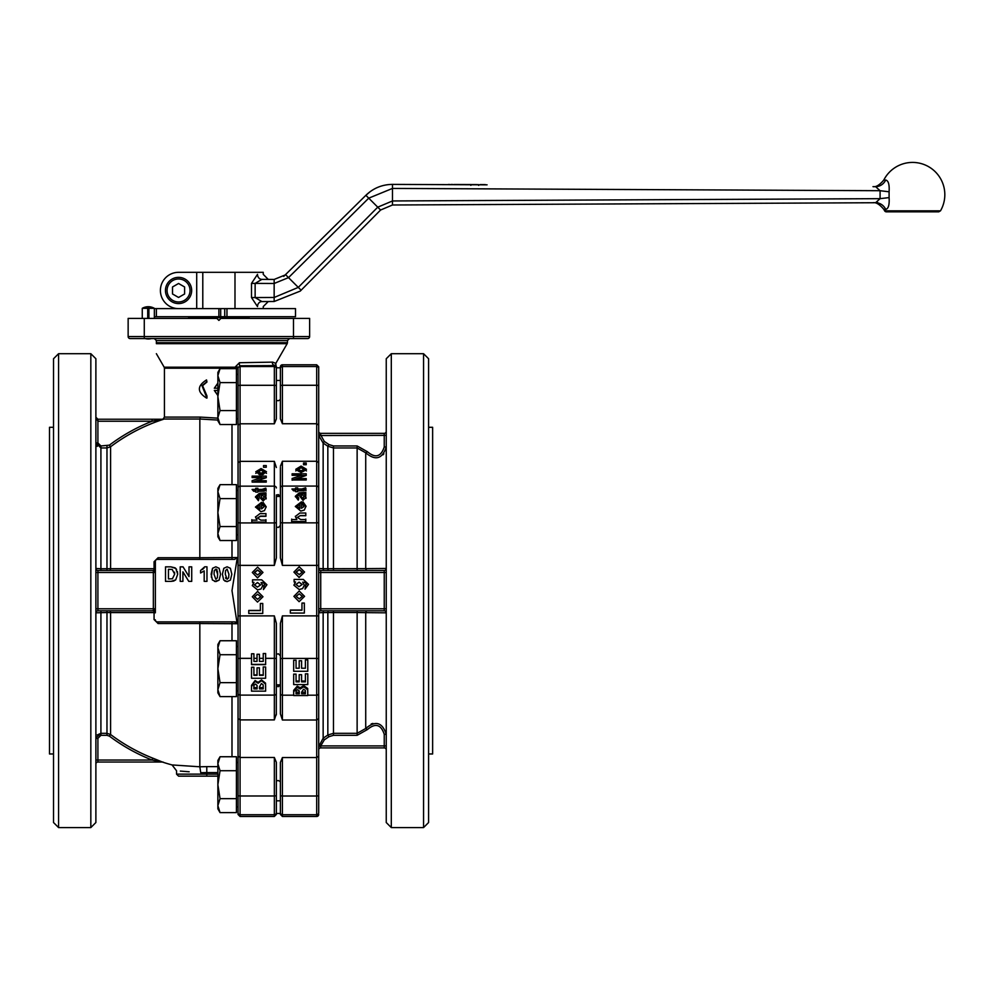 <?xml version="1.0" encoding="UTF-8"?>
<svg xmlns="http://www.w3.org/2000/svg" width="990" height="990" viewBox="0 0 990 990"><rect width="100%" height="100%" fill="white"/><g stroke="black" fill="none" stroke-linecap="round" stroke-linejoin="round"><path stroke-width="1.49" d="M318.706 396.594L318.706 382.647M318.706 512.585L318.706 498.638M276.358 780.825L278.376 780.553L280.393 781.654L280.393 762.387L282.41 757.548L316.689 757.548L316.689 814.745A2.017 2.017 -0 0 0 318.706 812.74L318.706 784.686M318.706 668.683L318.706 612.822A2.017 2.017 0 0 1 320.723 610.805L384.244 610.805A2.017 2.017 0 0 1 386.249 612.822A2.017 2.017 0 0 0 384.244 610.805L367.439 610.805A2.017 1.72 -90 0 0 365.718 612.649L386.249 612.822M276.358 380.457L280.393 380.457L280.393 368.54L280.393 418.881L282.41 423.732L282.41 385.271A2.017 0.767 180 0 0 280.393 386.038M280.393 380.457L280.393 399.614L278.376 400.727L276.358 400.443M280.393 366.807L280.393 368.54A2.017 2.017 180 0 1 282.41 366.523L282.41 364.79A2.017 2.017 90 0 0 280.393 366.807L280.393 367.81L276.358 367.81L276.358 366.807L276.358 368.54A2.017 2.017 180 0 0 274.341 366.523L274.341 423.807L240.063 423.807L238.046 425.156L238.046 814.461L240.063 816.478L274.341 816.478L276.358 814.461L276.358 762.312L274.341 757.461L274.341 816.478M276.358 495.062L278.376 494.579L280.393 496.51L280.393 525.442L278.376 527.484L276.358 526.977L276.358 512.585M280.393 522.188L280.393 557.976L282.41 565.377L282.41 461.266L316.689 461.266L316.689 486.078L282.41 486.078A2.017 1.77 180 0 0 280.393 487.86L280.393 522.188A2.017 0.681 180 0 0 282.41 522.856L316.689 522.856L316.689 565.377L282.41 565.377M276.358 496.46L280.393 496.46L280.393 467.416L280.393 487.86M280.393 762.387L280.393 814.461L280.393 800.811L276.358 800.811M276.358 668.683L276.358 654.303L278.376 653.784L280.393 655.838L280.393 684.808L276.358 684.808M282.41 615.891L280.393 623.292L280.393 713.852L282.41 720.002L282.41 615.891L316.689 615.891L316.689 720.002L282.41 720.002M308.496 584.397L305.019 589.174L306.108 582.838L302.692 582.157L304.351 585.251L302.606 588.567L299.178 589.52L293.894 585.189L295.552 581.984L294.117 581.984L294.117 579.435L303.299 579.435L308.496 584.335L305.019 589.161M306.43 584.508L305.44 582.38L302.692 582.231M295.441 582.071L294.117 581.984M290.355 610.211L301.962 610.211L301.962 603.071L304.351 603.071L304.351 613.07L290.355 613.07L290.355 610.038L301.962 610.038M301.962 603.071L304.351 603.071M293.894 596.364L299.203 591.03L304.574 596.351L299.091 601.685L293.894 596.364L299.203 591.03L304.574 596.351M304.574 572.047L299.091 577.492L293.894 572.072L299.203 566.75L304.574 572.047L299.091 577.38L293.894 572.072M280.393 684.758L278.376 686.689L276.358 686.206M280.43 466.203L282.41 461.266M318.706 812.74L318.706 386.038A2.017 0.767 180 0 0 316.689 385.271L316.689 423.732L282.41 423.732M428.596 753.972L432.63 753.972L432.63 427.296L428.596 427.296M318.706 462.639L316.689 461.266L316.689 423.732L318.706 425.081L318.706 431.331A2.017 2.017 0 0 0 320.723 433.348L384.244 433.348A2.017 2.017 0 0 0 386.249 431.331A2.017 2.017 0 0 1 384.244 433.348L320.723 433.348A2.017 2.017 0 0 1 318.706 431.331A2.017 2.017 0 0 0 320.723 433.348L320.723 435.018L318.706 434.684L318.743 435.538L323.148 443.062L327.839 446.23L333.482 447.963L357.13 447.963L365.718 452.789C375.433 460.993 382.276 459.051 386.249 446.96L384.244 446.96C380.989 456.86 375.383 458.457 367.439 451.737L365.718 452.789L365.718 568.619L327.839 568.706A2.017 1.139 -90 0 0 328.965 570.475M318.706 386.038L318.706 366.807L316.689 364.79L282.41 364.79M318.706 568.458L318.706 526.544L318.706 568.458A2.017 2.017 0 0 0 320.723 570.475A2.017 2.017 0 0 1 318.706 568.458A2.017 2.017 0 0 0 320.723 570.475L324.275 570.475A2.017 1.139 -90 0 1 323.148 568.706L318.706 568.458A2.017 2.017 0 0 0 320.723 570.475L384.244 570.475A2.017 2.017 0 0 0 386.249 568.458L365.718 568.619A2.017 1.72 90 0 0 367.439 570.475M333.482 735.323L333.482 733.305L327.839 735.038L323.148 738.218L324.275 739.876L328.965 736.696L333.482 735.323L357.13 735.323L367.439 729.531C375.383 722.811 380.989 724.408 384.244 734.308L384.244 747.92L320.723 747.92A2.017 2.017 0 0 0 318.706 749.937L318.706 746.596L318.706 749.937A2.017 2.017 0 0 1 320.723 747.92L384.244 747.92A2.017 2.017 0 0 1 386.249 749.937M318.706 612.822L323.148 612.575L323.148 738.218L318.706 746.596L318.706 693.421A2.017 1.77 180 0 1 316.689 695.19L307.791 695.19M318.706 756.187L316.689 757.548L316.689 720.002L318.706 718.629M318.706 615.904L316.689 615.891L316.689 565.377L318.706 565.364M306.232 463.53L306.232 464.731L303.522 464.731L303.522 463.53L306.232 463.53M303.522 464.731L303.522 462.998L306.232 462.998L306.232 464.731M297.978 469.31L297.978 470.906L301.108 472.428L304.252 470.906L304.252 469.31L301.096 467.787L297.978 469.31L301.108 470.807L304.252 469.31M295.775 470.918L301.096 467.627L306.454 470.906M306.454 469.297L300.972 472.44L295.775 469.31L301.096 466.055L306.454 469.297M292.112 480.2L301.591 476.97L301.591 475.311L292.112 475.311L292.112 473.814L306.232 473.814L306.232 475.435L296.975 478.578L306.232 478.578L306.232 479.977L306.232 478.578M301.591 475.46L306.133 475.46M296.975 479.977L296.975 478.578M306.232 475.435L306.232 473.814M292.112 475.311L292.112 473.814M306.232 479.977L292.112 479.977L292.112 478.504L301.591 475.311M292.112 479.977L292.112 478.504M301.764 497.512L300.886 494.901L301.764 497.512L302.717 497.97L304.116 496.671L302.742 494.988L300.886 494.901M301.764 498.527L302.717 498.948L304.116 496.671M306.021 498.391L304.685 494.728L306.021 497.376L303.002 500.396L298.844 494.901L297.408 496.423L298.683 498.935M295.367 496.782L299.277 494.134L305.799 493.738L305.799 495.668M297.408 496.423L298.683 497.945L298.25 500.136L295.342 496.25L299.277 492.81L305.799 492.389L305.799 494.443L304.685 494.728M302.445 494.171L302.445 492.847M299.277 494.134L299.277 492.81M305.799 519.094L305.799 521.532L291.679 521.532L291.679 519.094M300.403 515.53L297.408 517.386L300.675 519.552L305.799 519.552L305.799 522.163L291.679 522.163L291.679 519.552L296.864 519.552L295.342 516.483L299.797 513.018L305.799 513.018L305.799 515.53L300.403 515.53L297.408 517.386M296.864 519.552L295.342 516.236M305.799 513.018L305.799 515.728L300.403 515.728M299.809 508.266L299.809 504.306L297.408 506.261L299.809 508.551L298.052 507.697M298.052 508.031L297.408 506.261M301.467 508.303L304.004 506.558L302.544 504.454L302.99 501.893L306.021 506.15L304.276 510.06L300.762 511.063L295.342 506.422L301.467 501.769L301.467 508.303L304.004 506.125M295.342 506.62L301.467 502.487M302.544 504.999L302.99 502.611L306.021 506.595M302.99 502.611L302.99 501.893M293.362 490.607L295.565 490.607L295.565 487.921L297.718 487.921L297.718 489.023L301.839 489.023L305.613 487.785L306.021 489.072L304.091 490.743L297.718 490.805L297.718 491.683L295.565 491.683L295.565 490.805L293.535 490.805L291.939 489.023L295.565 489.023M303.522 489.567L305.613 489.456L306.021 490.644M297.718 489.023L297.718 490.607L301.839 490.607L303.781 490.174L303.781 488.565M295.565 489.567L297.718 489.567M305.613 489.456L305.613 487.785M299.017 586.711L295.961 584.459L299.091 582.132L302.16 584.508L299.017 586.711M302.16 584.558L299.091 582.207L295.961 584.521M304.351 585.3L302.606 588.555L299.178 589.508L293.894 585.139M299.228 598.888L296.097 596.364L299.215 593.839L302.371 596.364L299.228 598.888L302.371 596.302M296.097 596.302L299.228 598.814M299.228 574.584L296.097 572.059L299.215 569.547L302.371 572.059L299.228 574.584M302.371 572.232L299.215 569.745L296.097 572.232M307.791 673.843L307.791 684.573L293.671 684.573L293.671 674.116L296.06 674.116L296.06 681.863L299.19 681.863L299.19 674.673L301.579 674.673L301.579 681.863L305.403 681.863L305.403 673.843L307.791 673.843L305.403 673.843M301.579 681.033L305.403 681.033M299.19 674.673L301.579 674.673M296.06 681.033L299.19 681.033M293.671 674.116L296.06 674.116M296.022 693.755L296.06 690.822L297.619 689.684L299.24 690.921L299.277 693.755L296.022 693.755M296.022 692.183L299.277 692.183M301.628 693.755L301.628 692.146L303.546 689.25L305.316 690.414L305.403 693.755L301.628 693.755M301.628 692.183L305.403 692.183M307.791 695.549L293.671 695.549L293.671 691.787L297.223 687.357L300.279 689.028L303.683 686.751L307.692 689.77L307.791 695.549M293.671 693.854L293.671 690.339L297.223 686.181L300.279 687.753L303.683 685.612L307.692 688.446L307.791 692.406M300.279 687.753L300.279 689.028M293.671 690.339L293.671 691.787M307.791 659.934L307.791 671.282L293.671 671.282L293.671 660.206L296.06 660.206L296.06 668.238L299.19 668.238L299.19 660.751L301.579 660.751L301.579 668.238L305.403 668.238L305.403 659.934L307.791 659.934M305.403 668.238L305.403 660.479M301.579 661.246L301.579 668.238M299.19 668.238L299.19 661.246M296.06 660.738L296.06 668.238M333.482 570.475L333.482 445.958L328.965 444.572L327.839 446.23L327.839 568.706L323.148 568.706L323.148 443.062L324.275 441.392L320.723 435.018M328.965 736.696L327.839 735.038L327.839 612.562L323.148 612.575A2.017 1.139 90 0 1 324.275 610.805L320.723 610.805L320.723 570.475M357.13 735.323L357.13 612.513L365.718 612.649L365.718 728.479L357.13 733.305L333.482 733.305L333.482 612.513L357.13 612.513L357.13 610.805L324.275 610.805M333.482 610.805L333.482 612.513L327.839 612.562A2.017 1.139 90 0 1 328.965 610.805M383.885 453.816L382.969 454.856M318.743 435.538L386.249 435.365M318.743 745.742L320.748 745.903L324.275 739.876M318.706 746.596L320.748 745.903L386.249 745.903M367.439 729.531L365.718 728.479C375.433 720.287 382.289 722.23 386.249 734.308L384.244 734.308M371.188 723.938L372.896 723.43M318.706 814.461A2.017 2.017 90 0 1 316.689 816.478L282.41 816.478L282.41 757.548M280.393 814.461L282.41 816.478M423.559 827.578L391.298 827.578L386.249 822.529L386.249 358.739L391.298 353.702L423.559 353.702L428.596 358.739L428.596 822.529L423.559 827.578L423.559 353.702M391.298 827.578L391.298 353.702M278.376 684.808L278.376 686.206M278.376 495.062L278.376 496.46M276.358 802.321L276.358 784.686M276.358 396.594L276.358 378.947M276.309 714.966L276.358 623.292L274.341 615.891L274.341 719.903L240.063 719.903L238.046 718.542M276.358 522.25A2.017 0.681 180 0 1 274.341 522.93L274.341 565.377L276.358 557.976L276.358 494.95M276.358 368.54L276.358 418.956L274.341 423.807M238.046 462.738L240.063 461.365L274.341 461.365L276.358 467.515M274.341 565.377L238.046 565.364M238.046 651.036L238.046 615.904L274.341 615.891M262.981 572.443L257.499 577.888L252.302 572.468L257.623 567.146L262.981 572.443L257.499 577.776L252.302 572.468M252.302 596.76L257.623 591.414L262.981 596.747L257.499 602.081L252.302 596.76L257.623 591.426L262.981 596.747M248.762 610.595L260.37 610.595L260.37 603.467L262.758 603.467L262.758 613.466L248.762 613.466L248.762 610.422L260.37 610.422M260.37 603.467L262.758 603.467M266.916 584.731L263.427 589.57L264.528 583.234L261.1 582.553L262.758 585.647L261.014 588.951L257.586 589.904L252.302 585.585L253.96 582.38L252.524 582.38L252.524 579.831L261.707 579.831L266.916 584.731L263.427 589.557M264.85 584.892L263.847 582.764L261.1 582.627M262.758 585.647L261.014 588.963L257.586 589.904L252.302 585.536M253.861 582.454L252.524 582.38M276.358 713.753L274.341 719.903M238.046 756.113L240.063 757.461L274.341 757.461M220.906 318.409L218.889 320.426L216.872 318.409L128.143 318.409L128.143 336.563A2.017 2.017 0 0 0 130.16 338.58L307.605 338.58A2.017 2.017 0 0 0 309.623 336.563L309.623 318.409L220.906 318.409M53.534 427.296L49.5 427.296L49.5 753.972L53.534 753.972M189.177 771.792L180.341 771.086M217.874 774.143L176.542 774.143L178.559 776.148L206.786 776.148L206.786 772.571L200.735 772.707C169.265 770.195 169.265 770.195 200.735 772.707L199.844 766.792C163.697 764.379 163.697 764.379 199.832 766.792L206.786 766.631L206.786 772.571L217.874 772.571M206.786 776.148L217.874 776.148M109.395 610.805A2.017 1.213 -90 0 1 110.595 612.575L154.069 612.575L154.069 619.554L158.066 623.539L199.832 623.539L199.832 766.767M106.969 610.805L106.969 612.513L110.595 612.575L110.595 734.518L106.969 733.305L100.918 733.305L95.906 737.896M176.542 774.143L176.542 770.777L172.062 764.936A180.477 180.477 0 0 1 162.682 762.139L152.856 758.167M154.069 619.554L155.368 619.876A2.017 2.017 0 0 0 157.385 621.893L199.733 621.893L199.832 623.539L237.229 623.725L234.692 621.893L157.385 621.893A2.017 0.693 -90 0 1 158.066 623.539M237.031 559.375L231.994 590.634L237.093 623.205M95.882 608.788L97.899 608.788L97.899 610.805A2.017 2.017 0 0 0 95.882 612.822A2.017 2.017 0 0 1 97.899 610.805L153.351 610.805A2.017 2.017 0 0 1 155.368 612.822A2.017 2.017 0 0 0 153.351 610.805A2.017 2.017 0 0 1 155.368 612.822L155.368 561.392A2.017 2.017 0 0 1 157.385 559.375L234.692 559.375L237.229 557.543L199.832 557.729L199.733 559.375M236.424 374.406L238.046 374.406L238.046 490.409L238.046 418.77L236.424 418.77M238.046 686.33L238.046 762.498L238.046 686.33M238.046 367.748L240.063 365.756A2.017 0.718 89.6 0 1 239.431 362.724L235.496 366.733A2.017 1.04 180 0 1 238.046 367.748L238.046 425.156M240.063 816.478L240.063 366.523A2.017 2.017 180 0 0 238.046 368.54L235.41 368.651M236.424 762.498L238.046 762.498L238.046 806.862L236.424 806.862L238.046 806.862M236.424 490.409L238.046 490.409L238.046 534.773L236.424 534.773M236.424 646.495L238.046 646.495L238.046 690.859L236.424 690.859M153.351 610.805A2.017 2.017 0 0 1 155.368 612.822L154.069 612.575A2.017 0.73 -90 0 0 153.351 610.805L153.351 608.788L97.899 608.788L97.899 572.492L95.882 572.492M223.69 579.991L222.391 574.175L223.814 568.285L227.106 566.8L223.814 568.285L222.391 574.175L223.69 579.991L227.106 581.613L224.779 580.982M230.398 568.297L231.821 574.212L230.398 580.128L227.106 581.613L230.398 580.128L231.821 574.212L230.398 568.297L227.106 566.8M211.328 577.108L212.541 568.285L215.832 566.8L219.124 568.297L220.547 574.212L219.112 580.128L214.583 581.452M204.188 570.896L200.586 572.987L204.188 570.896L204.188 581.365L206.972 581.365L206.972 566.8L204.72 566.8L200.586 570.475L200.586 572.987M202.492 569.473L204.101 567.963M173.634 581.056L171.035 581.365L175.688 579.905L173.634 581.056M177.433 571.577L177.693 574.25L175.836 568.47L170.874 566.849L175.131 567.852M175.836 568.47L176.616 569.51M177.693 574.25L175.688 579.905L177.693 574.25M152.064 419.24L97.899 419.24L152.064 419.24L152.064 421.245L163.449 419.24L152.064 419.24L162.385 419.24A180.477 180.477 0 0 1 163.053 419.018L199.844 419.018L199.832 557.729L158.066 557.729L154.069 561.726L154.069 568.706L155.368 568.458A2.017 2.017 0 0 1 153.351 570.475L97.899 570.475A2.017 2.017 0 0 1 95.882 568.458A2.017 2.017 0 0 0 97.899 570.475A2.017 2.017 0 0 1 95.882 568.458L100.918 568.767L100.918 570.475M155.368 568.458L155.368 561.392L154.069 561.726M158.066 557.729A2.017 0.693 -90 0 1 157.385 559.375M109.395 445.141L110.595 446.75A180.081 180.081 0 0 1 163.338 419.339L152.064 421.245A182.086 182.086 0 0 0 109.395 445.141L100.918 445.958L97.899 442.914L95.882 442.914L100.918 447.963L106.969 447.963L110.595 446.75L110.595 568.706L154.069 568.706A2.017 0.73 -90 0 1 153.351 570.475L153.351 571.7A2.017 0.792 180 0 0 155.368 570.908M234.692 621.893L235.731 622.042M95.882 612.822L106.969 612.513L106.969 735.323L109.395 736.127L110.595 734.518A180.081 180.081 0 0 0 152.794 758.154L152.064 760.023L162.632 762.04L97.899 762.04A2.017 2.017 0 0 0 95.882 764.057M109.395 570.475A2.017 1.213 90 0 0 110.595 568.706L100.918 568.767L100.918 445.958M58.571 353.702L90.833 353.702L95.882 358.739L95.882 822.529L90.833 827.578L58.571 827.578L53.534 822.529L53.534 358.739L58.571 353.702L58.571 827.578M153.351 571.7L153.351 572.492L97.899 572.492L97.899 570.475A2.017 2.017 0 0 1 95.882 568.458M97.193 734.964L100.918 733.305L100.918 610.805M162.335 761.966L161.519 761.805M158.833 761.31L157.2 761.013M163.251 762.139A2.017 1.992 90 0 0 162.632 762.04L97.899 762.04L97.899 738.354L95.882 738.354M97.899 442.914L97.899 419.24L95.882 417.223L97.899 421.245L152.064 421.245M97.292 446.416L95.882 442.914M156.37 342.676L287.447 342.676L287.447 340.585L156.37 340.585L154.353 338.58L156.37 340.585L156.37 343.679L287.174 343.679L275.814 363.367L275.95 365.595L274.341 365.161A2.017 1.881 87.5 0 1 272.708 362.13L239.431 362.724M275.814 363.367L272.708 362.13M274.341 365.161L274.341 366.523L240.063 366.523L240.063 365.756L275.95 365.595A2.017 2.017 -90 0 1 276.358 366.807M217.874 418.151L200.413 417.099L199.844 419.018L217.874 420.069M163.053 419.018L164.439 417.099L200.413 417.099L199.844 419.018L200.388 417.372M235.496 366.746L235.41 368.206L164.439 368.206L164.439 417.099M206.539 379.913L206.972 381.992L202.591 385.692L206.972 395.988L206.972 398.067L201.985 385.692L206.539 381.992L206.539 379.913C196.998 385.964 196.998 392.015 206.539 398.067M217.874 388.216L214.31 388.216L217.874 383.105L214.483 388.216M214.483 390.431L217.874 395.53M156.37 343.679C156.37 357.118 156.37 357.118 156.37 343.679C156.37 357.118 156.37 357.118 156.37 343.679M261.1 468.555L266.471 471.71L260.976 474.779L255.779 471.735L261.1 468.555L261.1 470.151L266.471 473.344M256.979 480.744L266.248 480.744L266.248 482.105L252.128 482.105L252.128 480.67L261.595 477.564L252.128 477.564L252.128 476.116L266.248 476.116L266.248 477.687L256.979 480.744L256.979 482.105M263.526 465.572L266.248 465.572L266.248 467.255L263.526 467.255L263.526 465.572M255.717 489.431L255.717 488.293L257.87 488.293L257.87 489.431L261.991 489.431L265.765 488.169L266.174 489.468L264.231 491.189L257.87 491.25L257.87 492.129L255.717 492.129L255.717 491.25L253.675 491.25L252.091 489.431L255.717 489.431L255.717 490.99L253.465 490.99M264.144 506.707L262.684 505.036L263.142 502.462L266.174 506.744L264.429 510.654L260.915 511.669L255.494 507.004L261.608 502.326L261.608 508.897L264.144 506.707L261.608 508.897M251.831 522.732L251.831 520.146L257.004 520.146L255.494 517.077L259.937 513.624L265.951 513.624L265.951 516.322L260.543 516.322L257.548 517.968L260.828 520.146L265.951 520.146L265.951 522.732L251.831 522.732M257.548 496.93L258.836 498.49L258.39 500.693L255.494 496.77L259.43 493.28L265.951 492.847L265.951 494.938L264.825 495.235L266.174 497.896L263.154 500.952L259.937 497.611L259.269 495.396L257.548 496.93L258.836 499.443M257.041 661.394L257.041 654.279L259.43 654.279L259.43 661.394L263.241 661.394L263.241 653.524L265.629 653.524L265.629 664.649L251.522 664.649L251.522 653.784L253.91 653.784L253.91 661.394L257.041 661.394L257.041 658.35L253.91 658.35L253.91 661.394M253.91 674.895L257.041 674.895M259.43 674.895L263.241 674.895M251.522 689.733L251.522 685.365L255.074 680.551L258.13 682.345L261.533 679.92L265.543 683.149L265.629 691.156L251.522 691.156L251.522 686.491L255.074 681.355L258.13 683.261L261.533 680.674L265.543 684.127L265.629 687.233M262.746 474.668L264.268 473.356L264.268 471.723L261.113 470.238L257.994 471.723L257.994 473.356L259.442 474.656M257.994 471.723L261.125 473.183L264.268 471.723M255.779 473.356L261.1 470.151M253.019 482.105L256.979 480.806M261.595 477.786L265.951 477.786M266.248 482.105L266.248 480.744M266.248 477.687L266.248 476.116M252.128 477.564L252.128 476.116M261.595 479.234L261.595 477.564M252.128 482.105L252.128 480.67M263.526 467.255L266.248 467.255M261.917 498.044L261.026 495.396L261.917 498.044L262.87 498.502L264.268 497.19L262.894 495.483L261.026 495.396M261.917 499.022L262.87 499.455L264.268 497.19M264.825 495.235L266.174 498.886M255.507 497.289L259.43 494.579L265.951 494.183L265.951 496.126M262.585 494.616L262.585 493.317M259.43 494.579L259.43 493.28M265.951 519.651L265.951 522.077L251.831 522.077L251.831 519.651M265.951 513.562L265.951 516.087L260.543 516.087L257.548 517.968M257.004 520.146L255.494 516.792M259.949 508.86L259.949 504.888L257.548 506.855L259.949 509.12L258.204 508.291M258.204 508.588L257.548 506.855M255.494 507.202L261.608 503.019M262.684 505.556L263.142 503.143L266.174 507.14M263.142 503.143L263.142 502.462M263.662 489.926L265.765 489.803L266.174 491.028M257.87 489.431L257.87 490.99L261.991 490.99L263.922 490.545L263.922 488.961M255.717 489.926L257.87 489.926M265.765 489.803L265.765 488.169M257.437 587.107L254.368 584.855L257.499 582.528L260.58 584.904L257.437 587.107M260.58 584.954L257.499 582.59L254.368 584.904M257.635 599.284L254.504 596.747L257.635 599.197L260.778 596.698L257.635 599.197M254.504 596.747L257.623 594.235L260.778 596.747M257.635 574.98L254.504 572.455L257.623 569.943L260.778 572.455L257.635 574.98M260.778 572.616L257.623 570.129L254.504 572.616M265.629 666.963L265.629 678.261L251.522 678.261L251.522 667.248L253.91 667.248L253.91 675.329L257.041 675.329L257.041 667.817L259.43 667.817L259.43 675.329L263.241 675.329L263.241 666.963L265.629 666.963M253.861 688.891L253.91 685.34L255.47 684.016L257.078 685.464L257.128 688.891L253.861 688.891M253.861 687.617L257.128 687.617M259.467 688.891L259.467 686.924L261.397 683.521L263.154 684.857L263.241 688.891L259.467 688.891M259.467 687.617L263.241 687.617M258.13 682.345L258.13 683.261M251.522 685.365L251.522 686.491M263.241 661.394L263.241 658.35L259.43 658.35L259.43 661.394M265.629 664.389L251.522 664.389M217.874 380.841L217.874 397.819M217.874 395.555L214.31 390.431L217.874 390.431M227.106 569.114L228.913 574.212L228.628 577.826L227.106 579.298L225.299 574.212L225.584 570.587L227.106 569.114L225.584 570.587M225.572 577.752L225.856 578.519M220.547 574.212L219.124 568.297L215.832 566.8L212.541 568.285L211.118 574.175L212.404 579.991L215.832 581.613L219.112 580.128L220.547 574.212M215.832 569.114L217.639 574.212L217.342 577.826L215.832 579.298L214.026 574.212L214.31 570.587L215.832 569.114M217.639 574.212L217.503 571.366M217.082 569.894L216.439 569.25M183.051 566.849L180.205 566.849L180.205 581.365L182.915 581.365L182.915 571.836L188.793 581.365L191.726 581.365L191.726 566.849L189.016 566.849L189.016 576.588L183.051 566.849M170.874 566.849L165.516 566.849L165.516 581.365L171.035 581.365M168.449 569.312L172.186 569.448L174.673 574.113L172.421 578.766L168.449 578.915L168.449 569.312M174.673 574.113L174.537 572.171M90.833 353.702L90.833 827.578M189.647 316.689L188.632 317.691L249.133 317.691L248.119 316.689M220.696 308.62L220.696 316.689L224.73 316.689L224.73 308.62L224.73 316.689L295.515 316.689L295.515 308.62L154.353 308.62M220.696 316.689L156.37 316.689L156.37 308.62M154.353 316.689L156.37 316.689M147.72 318.409L147.72 308.323A11.781 6.757 -90 0 1 148.302 307.878A11.781 6.757 90 0 1 148.896 308.323L148.896 318.409M148.302 307.878L148.302 318.409M147.72 308.323L142.263 308.323L142.263 318.409M142.263 308.323A12.152 12.152 0 0 1 154.353 308.323L148.896 308.323M178.559 308.62A18.154 18.154 0 0 1 160.405 290.478A18.154 18.154 0 0 1 178.559 272.324L196.701 272.324L196.701 308.62L196.701 272.324L202.789 272.324L202.789 308.62M202.789 272.324L234.989 272.324L234.989 308.62M234.989 272.324L263.253 272.324L263.253 274.366M178.559 272.324L191.912 272.324M474.532 184.573L456.229 184.487M454.682 184.474L459.979 184.709M459.979 184.499L477.514 184.585M474.321 184.573L476.227 184.573M470.856 184.548L470.856 185.365M464.619 184.524L463.011 184.511L464.619 184.524M454.818 184.474L456.093 184.487M455.054 184.474L454.187 184.474M452.294 184.462L451.267 184.462M453.927 184.474L455.115 184.474M452.616 184.462L451.044 184.462M449.621 184.449L448.371 184.449M482.155 184.61L484.147 184.61M480.187 184.598L485.335 184.623M483.64 184.61L482.353 184.61M884.615 210.821A2.017 2.017 0 0 0 886.359 211.835L938.755 211.835L940.5 210.821L884.615 210.821A32.262 32.262 0 0 1 883.81 209.348L885.704 209.335C888.414 208.779 889.54 204.868 889.094 197.592L880.085 198.668L392.486 200.958L377.747 207.17L298.287 287.385L288.523 277.621L368.738 198.161L392.486 188.422L880.085 190.711L880.085 198.668L875.581 202.727L877.66 202.443M251.51 283.387L257.511 274.341C265.122 274.379 265.122 274.379 257.511 274.341A5.037 4.393 -89.7 0 0 261.88 279.378L274.156 279.44L261.88 279.378C270.357 279.428 270.357 279.428 261.88 279.378L255.135 283.387L274.156 283.474L288.523 277.621L285.677 274.774L274.156 279.44L274.156 297.47L255.135 297.569L255.135 283.387L251.51 283.387L251.51 297.569L257.511 306.603C265.122 306.566 265.122 306.566 257.511 306.603A5.037 4.393 89.7 0 1 261.88 301.566L274.156 301.505L300.242 291.097L380.593 210.016L392.486 204.992L874.083 202.74M487.08 184.833L392.486 184.388C382.177 184.511 373.304 188.149 365.879 195.302L370.384 191.491M392.486 204.992L392.486 184.388L446.75 184.647M283.722 276.408L365.879 195.302L380.593 210.016M883.81 209.348C879.59 204.336 875.977 202.133 872.982 202.74L635.221 203.853M889.094 197.592L889.094 191.788C889.54 184.524 888.414 180.601 885.704 180.044L883.81 180.031C879.59 185.043 875.989 187.246 872.982 186.64M940.5 210.821A32.262 32.262 0 0 0 912.557 162.422A32.262 32.262 0 0 0 883.81 180.031M889.094 191.788L880.085 190.711L875.581 186.652L873.069 186.64M875.581 186.652A12.103 11.298 90.3 0 0 885.704 180.044M885.704 209.335A12.103 11.298 89.7 0 0 875.581 202.727M300.317 289.389L298.287 287.385L274.156 297.47L274.156 301.505L261.88 301.566L255.135 297.569L251.51 297.569M178.559 283.487L184.61 286.976L184.61 293.968L178.559 297.458L172.508 293.968L172.508 286.976L178.559 283.487M178.559 277.361A13.105 13.105 0 0 0 165.454 290.478A13.105 13.105 0 0 0 178.559 303.584A13.105 13.105 0 0 0 191.664 290.478A13.105 13.105 0 0 0 178.559 277.361A13.105 13.105 0 0 0 165.454 290.478A13.105 13.105 0 0 0 178.559 303.584A13.105 13.105 0 0 0 191.664 290.478A13.105 13.105 0 0 0 178.559 277.361M217.874 396.594L217.874 372.389L220.04 368.651L217.874 375.631L220.04 382.623L217.874 396.594L220.04 410.565L217.874 417.545L217.874 396.594M220.04 424.537L217.874 420.787L217.874 417.545L220.04 424.537L236.424 424.537L236.424 410.565L220.04 410.565M220.04 368.651L236.424 368.651L236.424 410.565M236.424 382.623L220.04 382.623M217.874 668.683L217.874 644.478L220.04 640.74L217.874 647.72L220.04 654.712L217.874 668.683L220.04 682.654L217.874 689.634L217.874 668.683M220.04 696.626L217.874 692.876L217.874 689.634L220.04 696.626L236.424 696.626L236.424 682.654L220.04 682.654M220.04 640.74L236.424 640.74L236.424 682.654M236.424 654.712L220.04 654.712M217.874 512.585L217.874 488.392L220.04 484.654L217.874 491.634L220.04 498.614L217.874 512.585L220.04 526.556L217.874 533.548L217.874 512.585M220.04 540.528L217.874 536.79L217.874 533.548L220.04 540.528L236.424 540.528L236.424 526.556L220.04 526.556M220.04 484.654L236.424 484.654L236.424 526.556M236.424 498.614L220.04 498.614M217.874 784.686L217.874 760.481L220.04 756.744L217.874 763.723L220.04 770.715L217.874 784.686L220.04 798.645L217.874 805.637L217.874 784.686M220.04 812.617L217.874 808.88L217.874 805.637L220.04 812.617L236.424 812.617L236.424 798.645L220.04 798.645M220.04 756.744L236.424 756.744L236.424 798.645M236.424 770.715L220.04 770.715M280.393 795.242A2.017 0.767 180 0 0 282.41 796.01L316.689 796.01A2.017 0.767 0 0 0 318.706 795.242M318.706 659.093A2.017 0.681 180 0 0 316.689 658.412L282.41 658.412A2.017 0.681 0 0 0 280.393 659.093M301.108 472.428L301.108 470.807M301.096 467.627L301.096 466.055M302.717 498.948L302.717 497.97M301.839 490.607L301.839 489.023M318.706 487.86A2.017 1.77 180 0 0 316.689 486.078L316.689 522.856A2.017 0.681 180 0 0 318.706 522.188M307.692 688.446L307.692 689.77M303.683 685.612L303.683 686.751M297.223 686.181L297.223 687.357M293.671 695.19L282.41 695.19A2.017 1.77 0 0 1 280.393 693.421M357.13 570.475L357.13 445.958L333.482 445.958M318.706 572.492L384.244 572.492L384.244 570.475A2.017 2.017 0 0 0 386.249 568.458M386.249 608.788L384.244 608.788L384.244 572.492L386.249 572.492M318.706 608.788L384.244 608.788L384.244 610.805M328.965 444.572L324.275 441.392M384.244 433.348L384.244 446.96M367.439 451.737L357.13 445.958M318.706 749.937A2.017 2.017 0 0 1 320.723 747.92L320.723 746.25M280.393 812.74A2.017 2.017 180 0 0 282.41 814.745L316.689 814.745L316.689 816.478M318.706 368.54A2.017 2.017 180 0 0 316.689 366.523L316.689 385.271L282.41 385.271L282.41 366.523L316.689 366.523L316.689 364.79M293.498 338.58L293.498 336.563L144.28 336.563L144.28 318.409M307.605 338.58A2.017 2.017 0 0 0 309.623 336.563L293.498 336.563L293.498 318.409M144.28 338.58L144.28 336.563L128.143 336.563M217.874 766.631L206.786 766.631M231.994 621.893L231.994 640.74M231.994 696.626L231.994 756.744M231.994 424.537L231.994 484.654M231.994 540.528L231.994 559.375M155.368 610.36A2.017 0.792 0 0 0 153.351 609.58M155.368 608.788L153.351 608.788L153.351 572.492L155.368 572.492M106.969 570.475L106.969 445.958M95.882 760.023L152.064 760.023A182.086 182.086 0 0 1 109.395 736.127M97.899 738.354L100.918 735.323L100.918 733.305M100.918 735.323L106.969 735.323M238.046 368.206A2.017 1.04 0 0 0 235.496 367.191L164.167 367.191L164.439 368.206M276.358 812.728A2.017 2.017 180 0 1 274.341 814.745L240.063 814.745A2.017 2.017 180 0 1 238.046 812.728M276.358 795.218A2.017 0.767 180 0 1 274.341 795.985L240.063 795.985A2.017 0.767 180 0 1 238.046 795.218M276.358 693.334A2.017 1.77 180 0 1 274.341 695.104L240.063 695.104A2.017 1.77 180 0 1 238.046 693.334M276.358 659.018A2.017 0.681 180 0 0 274.341 658.35L265.629 658.35M276.358 487.934A2.017 1.77 180 0 0 274.341 486.164L274.341 522.93L240.063 522.93A2.017 0.681 180 0 1 238.046 522.25M274.341 461.365L274.341 486.164L240.063 486.164A2.017 1.77 180 0 0 238.046 487.934M276.358 386.05A2.017 0.767 180 0 0 274.341 385.296L240.063 385.296A2.017 0.767 180 0 0 238.046 386.05M251.522 658.35L240.063 658.35A2.017 0.681 180 0 0 238.046 659.018M261.125 474.779L261.125 473.183M262.87 499.455L262.87 498.502M261.991 490.99L261.991 489.431M265.543 683.149L265.543 684.127M261.533 679.92L261.533 680.674M255.074 680.551L255.074 681.355M218.889 316.689L218.889 308.62M226.958 316.689L226.958 308.62M392.51 202.554L392.51 203.346M392.486 188.422L392.486 184.388M178.559 278.982A11.496 11.496 0 0 1 188.508 296.22A11.496 11.496 0 0 1 168.597 296.22A11.496 11.496 0 0 1 178.559 278.982M280.393 813.458L276.358 813.458M162.682 762.139L162.051 762.04M96.5 418.671L95.882 417.223M287.447 342.676L287.174 343.679M287.447 340.585L289.464 338.58M164.167 367.191L156.37 353.69M249.133 318.409L249.133 317.691M188.632 318.409L188.632 317.691M145.233 338.58A11.942 11.942 0 0 0 151.383 338.58M154.353 308.323L154.353 318.409M478.677 184.585L478.677 185.402M274.156 301.505L300.242 291.097M263.253 308.62L263.253 306.578M263.241 306.578L268.265 301.529M263.241 274.366L268.265 279.415"/></g></svg>
